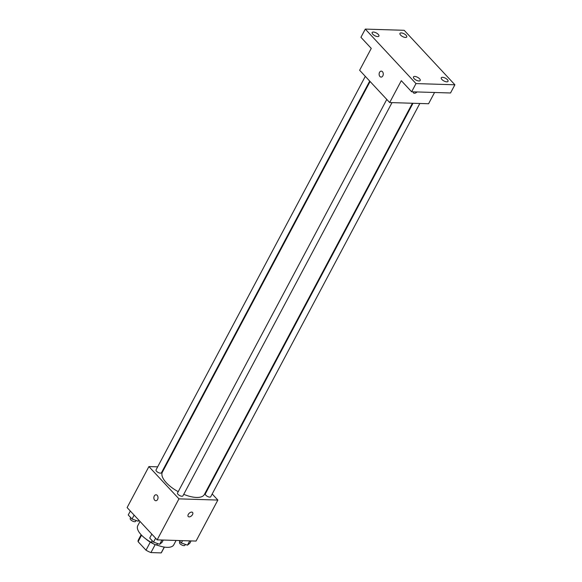 <?xml version="1.0" encoding="UTF-8"?>
<svg xmlns="http://www.w3.org/2000/svg" width="582" height="582" viewBox="0 0 582 582"><rect width="100%" height="100%" fill="white"/><g stroke="black" fill="none" stroke-linecap="round" stroke-linejoin="round"><path stroke-width="0.87" d="M164.27 547.087L161.178 552.9A13.16 5.427 28 0 0 161.57 552.362L164.371 547.102M161.178 552.9L150.942 552.58A13.16 5.427 28 0 1 146.009 550.186L138.101 541.689A13.16 5.427 28 0 1 138.341 540.009L141.135 534.749M141.557 535.193L138.101 541.689M150.28 542.148L146.009 550.186M158.26 545.523A13.59 5.609 -152 0 1 155.656 544.716M153.241 543.712A13.59 5.609 -152 0 1 145.864 538.925M155.183 544.607L150.942 552.58M140.022 521.443L137.767 525.677A20.392 8.41 28 0 0 152.266 542.911M156.267 544.759A20.392 8.41 28 0 0 173.771 544.825L176.099 540.445M212.19 493.98L217.85 500.062L196.054 541.064L157.155 539.856L127.109 507.577L148.912 466.575L157.664 466.844M217.85 500.062L178.958 498.861L157.155 539.856M178.958 498.861L148.912 466.575M155.852 500.724A2.975 2.073 91.8 0 1 154.055 499.065A2.975 2.073 91.8 0 1 154.303 495.988A2.975 2.073 91.8 0 1 156.034 494.78A2.975 2.073 91.8 0 1 158.013 497.814A2.975 2.073 91.8 0 1 155.845 500.724A2.975 2.073 91.8 0 1 154.055 499.065A2.975 2.073 91.8 0 1 154.295 495.988A2.975 2.073 91.8 0 1 156.034 494.78M370.094 81.502L162.378 472.155A23.789 9.814 28 0 0 178.216 491.681M183.737 494.329A23.789 9.814 28 0 0 204.384 494.489L412.405 103.254M207.396 488.829L207.781 489.244M164.48 467.055L165.077 467.077M413.002 103.269L205.33 493.856A3.056 1.259 28 0 0 207.432 496.41A3.056 1.259 28 0 0 210.728 496.73L419.818 103.48M386.783 99.435L177.517 492.998A3.056 1.259 28 0 0 179.627 495.544A3.056 1.259 28 0 0 182.915 495.871L392.013 102.621M365.3 76.351L156.034 469.914A3.056 1.259 28 0 0 158.144 472.46A3.056 1.259 28 0 0 161.432 472.78L369.708 81.087M192.584 512.466A2.975 1.739 -42.9 0 1 192.125 515.186A2.975 1.739 -42.9 0 1 189.135 516.889A2.975 1.739 -42.9 0 1 188.233 516.518A2.975 1.739 -42.9 0 1 189.223 513.222A2.975 1.739 -42.9 0 1 192.591 512.473A2.975 1.739 -42.9 0 1 192.125 515.186A2.975 1.739 -42.9 0 1 189.143 516.889A2.975 1.739 -42.9 0 1 188.233 516.518M389.678 102.548L359.632 70.262L371.258 48.401L360.935 37.299L365.292 29.1L404.184 30.3L454.891 84.783L450.526 92.982L411.634 91.781L401.304 80.68L389.678 102.548L428.578 103.749L434.565 92.487M454.891 84.783L415.992 83.582L411.634 91.781M415.992 83.582L365.292 29.1M379.551 72.343A2.975 2.073 91.8 0 1 381.29 71.135A2.975 2.073 91.8 0 1 383.269 74.169A2.975 2.073 91.8 0 1 381.108 77.079A2.975 2.073 91.8 0 1 379.311 75.42A2.975 2.073 91.8 0 1 379.551 72.343M413.489 92.873A2.975 1.739 -42.9 0 0 414.391 93.244A2.975 1.739 -42.9 0 0 417.025 91.949A2.975 1.739 -42.9 0 1 414.399 93.244A2.975 1.739 -42.9 0 1 413.489 92.88A2.975 1.739 -42.9 0 1 413.198 91.832M381.108 77.079A2.975 2.073 91.8 0 1 379.311 75.42A2.975 2.073 91.8 0 1 379.559 72.343A2.975 2.073 91.8 0 1 381.29 71.135M441.92 79.487A3.819 1.579 -152 0 1 441.28 77.777A3.819 1.579 -152 0 1 443.891 77.552A3.819 1.579 -152 0 1 447.383 79.654A3.819 1.579 -152 0 1 448.024 81.364A3.819 1.579 -152 0 1 445.405 81.589A3.819 1.579 -152 0 1 441.92 79.487M400.605 35.095A3.819 1.579 -152 0 1 399.965 33.385A3.819 1.579 -152 0 1 402.584 33.159A3.819 1.579 -152 0 1 406.069 35.262A3.819 1.579 -152 0 1 406.709 36.972A3.819 1.579 -152 0 1 404.097 37.197A3.819 1.579 -152 0 1 400.605 35.095M372.793 34.229A3.819 1.579 -152 0 1 372.153 32.519A3.819 1.579 -152 0 1 374.772 32.294A3.819 1.579 -152 0 1 378.264 34.403A3.819 1.579 -152 0 1 378.904 36.106A3.819 1.579 -152 0 1 376.285 36.339A3.819 1.579 -152 0 1 372.793 34.229M414.108 78.621A3.819 1.579 -152 0 1 413.467 76.919A3.819 1.579 -152 0 1 416.086 76.686A3.819 1.579 -152 0 1 419.571 78.796A3.819 1.579 -152 0 1 420.211 80.505A3.819 1.579 -152 0 1 417.6 80.731A3.819 1.579 -152 0 1 414.108 78.621M191.078 540.911L189.834 543.246L187.477 545.152L181.329 542.984L179.052 540.54M189.754 540.867L187.477 545.152M182.566 540.649L181.329 542.984M179.976 541.529L179.532 542.373A3.056 1.259 28 0 0 181.642 544.919A3.056 1.259 28 0 0 184.93 545.239L185.374 544.41M139.105 520.461L138.189 521.21L132.034 519.035L128.244 514.961L130.332 511.032M138.771 520.104L138.189 521.21M134.122 515.106L132.034 519.035M130.688 517.587L130.237 518.424A3.056 1.259 28 0 0 132.347 520.977A3.056 1.259 28 0 0 135.642 521.297L136.086 520.461M163.266 540.045L162.029 542.38L159.672 544.294L153.517 542.118L149.727 538.044L151.815 534.116M161.949 540.009L159.672 544.294M155.605 538.19L153.517 542.118M152.171 540.671L151.72 541.507A3.056 1.259 28 0 0 153.83 544.061A3.056 1.259 28 0 0 157.125 544.381L157.569 543.552"/></g></svg>
